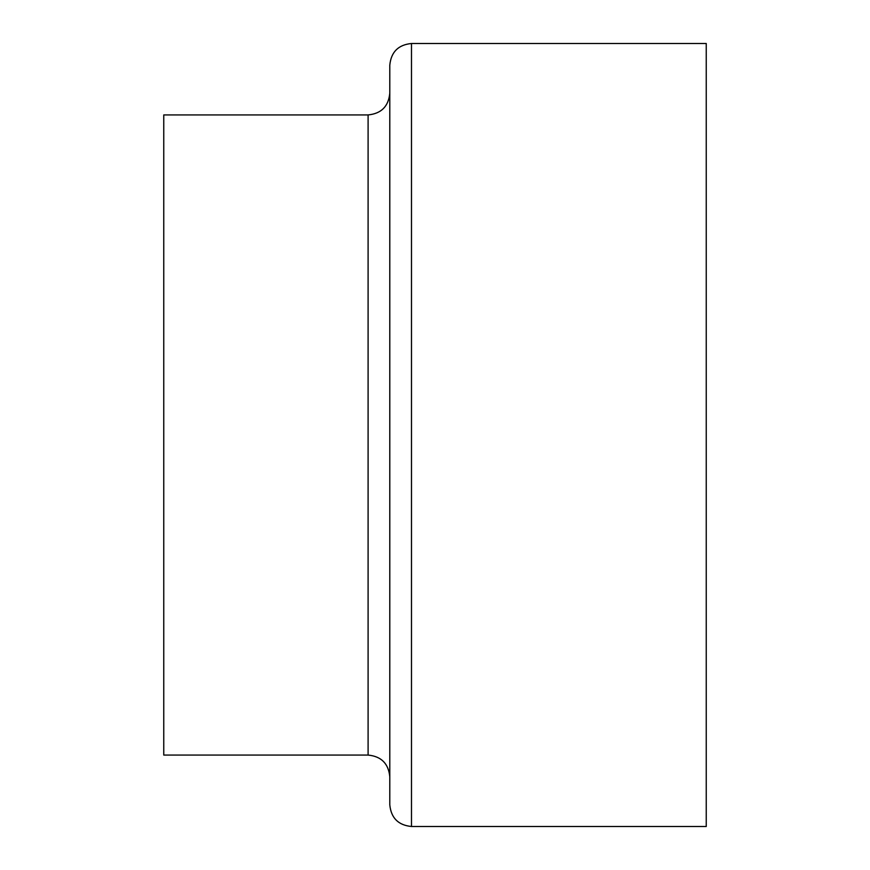 <?xml version="1.0" encoding="UTF-8"?>
<svg xmlns="http://www.w3.org/2000/svg" width="870" height="870" viewBox="0 0 870 870"><rect width="100%" height="100%" fill="white"/><g stroke="black" fill="none" stroke-linecap="round" stroke-linejoin="round"><path stroke-width="1.3" d="M411.488 826.5L411.488 43.5L706.244 43.5L706.244 826.5L411.488 826.5C398.308 825.217 391.076 817.985 389.793 804.804L389.793 93.231C388.509 106.412 381.267 113.644 368.097 114.927L368.097 755.073C381.267 756.356 388.509 763.588 389.793 776.769M368.097 114.927L163.756 114.927L163.756 755.073L368.097 755.073M411.488 43.5C398.308 44.783 391.076 52.015 389.793 65.196L389.793 435"/></g></svg>
